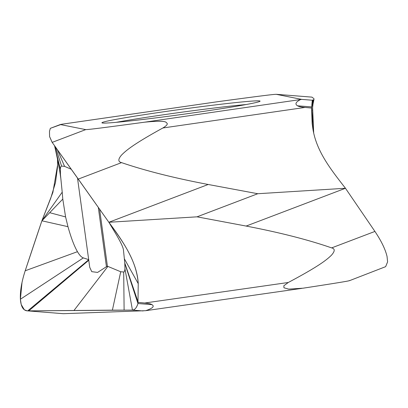 <?xml version="1.0" encoding="UTF-8"?>
<svg xmlns="http://www.w3.org/2000/svg" width="408" height="408" viewBox="0 0 408 408"><rect width="100%" height="100%" fill="white"/><g stroke="black" fill="none" stroke-linecap="round" stroke-linejoin="round"><path stroke-width="0.61" d="M103.499 123.088A79.81 2.591 172.2 0 1 101.939 122.834A79.81 2.591 172.2 0 1 172.135 110.578A79.81 2.591 172.2 0 1 258.412 100.837A79.81 2.591 172.2 0 1 258.499 100.842A79.81 2.591 172.2 0 1 260.069 101.174A79.81 2.591 172.2 0 1 188.69 113.516A79.81 2.591 172.2 0 1 103.586 123.094A79.81 2.591 172.2 0 1 103.499 123.088M313.686 132.437L311.559 108.054L312.288 100.225L301.65 99.384L144.549 122.196C87.236 129.953 88.026 129.479 85.721 129.617L52.178 142.377L108.865 222.273L197.023 216.832L257.749 193.724L345.459 188.272C331.087 169.703 315.659 150.776 312.599 126.827L312.151 123.711L311.559 108.054L305.041 107.437C301.145 107.064 298.651 106.524 297.56 105.815C294.755 104.132 295.683 102.087 300.344 99.674M301.65 99.384L276.216 94.309L311.942 97.124L276.277 94.314C273.972 94.447 274.762 93.978 217.449 101.735L61.95 124.205M50.373 128.321L61.654 124.256L217.449 101.735M60.348 124.547L85.721 129.617M123.476 250.262C123.338 247.692 120.758 242.174 115.729 233.702L108.865 222.273L208.187 184.482C174.134 178.01 145.258 170.722 121.558 162.624C118.024 161.787 117.963 159.324 121.38 155.244C125.965 150.521 133.309 144.243 162.858 127.99C167.112 125.44 168.285 123.69 166.388 122.737C165.923 120.987 158.646 120.809 144.549 122.196M208.187 184.482L257.749 193.724M349.697 280.597L385.647 266.659L387.6 261.875L387.049 256.505C385.382 249.359 381.337 241.001 374.921 231.433L345.459 188.272L246.131 226.063L197.023 216.832M313.65 132.054L312.288 100.225L313.497 99.766L312.589 107.62L312.88 100.042M313.971 98.7L311.952 97.129M215.057 102.082L216.24 101.903M71.334 169.294L64.576 166.362L61.593 166.112C60.93 166.112 60.517 167.183 60.343 169.325L60.445 174.553L62.21 192.173L41.897 220.794L50.73 198.247L55.473 182.662L57.574 166.602L57.543 159.248M62.24 124.17L61.654 124.256M60.634 124.42L50.337 128.336L49.485 131.325L49.582 136.588L52.091 142.249L78.28 179.092A2363.416 11.516 54.7 0 1 108.865 222.273C122.191 240.822 136.553 259.723 138.236 283.647L137.96 303.526C136.588 307.805 134.752 309.998 132.457 310.111L27.703 310.881L63.378 313.691L27.703 310.881C23.394 310.769 20.956 306.892 20.4 299.243L21.221 304.541L24.337 309.8L27.152 310.86M64.576 166.362L57.421 149.746M60.501 175.083L57.758 160.303M62.786 199.099L65.591 216.929L67.973 226.68L41.897 220.794L62.786 199.099L62.21 192.173M65.591 216.929L49.7 212.69M67.973 226.68C71.053 237.747 74.215 246.085 77.459 251.685C79.545 255.235 81.503 257.305 83.339 257.907L88.801 259.672L27.703 310.881L112.394 310.151L120.712 271.748L123.701 271.998C124.358 271.993 124.772 270.922 124.95 268.785L124.792 263.022L138.205 302.389L144.697 303.011C148.573 303.384 150.986 303.919 151.924 304.628C154.805 306.306 152.72 308.326 145.666 310.687L63.378 313.691M98.308 207.366L106.437 266.72L107.411 266.215L120.712 271.748M106.437 266.72L97.588 272.427L91.739 271.651L89.729 267.286L77.489 177.97M124.792 263.022L123.471 250.221M246.131 226.063C279.873 232.529 308.371 239.807 331.643 247.896C335.136 248.737 335.055 251.19 331.398 255.265C326.533 259.988 318.816 266.256 288.283 282.489L283.83 285.773L283.953 287.778L288.685 289.119L303.006 288.201C354.511 280.316 349.411 280.694 349.34 280.505M77.459 251.685L25.199 270.774C21.604 281.851 20.007 291.337 20.4 299.243L22.001 282.52M41.897 220.794A2363.416 811.155 110.9 0 0 25.199 270.774L41.897 220.794L52.892 192.382L57.62 164.863M50.347 128.352L49.485 131.325L49.582 136.588L52.178 142.377M108.865 222.273C123.864 242.25 137.241 262.793 138.236 283.647L137.96 303.526C136.726 307.637 134.89 309.835 132.457 310.111L112.394 310.151M246.141 104.535A79.096 2.57 -7.8 0 0 116.26 122.329M121.558 162.624L78.285 179.092M162.858 127.99L305.041 107.437M297.56 105.815L311.528 106.916L313.553 130.922M61.593 166.112L55.478 147.023M60.343 169.325L54.601 145.789M60.445 174.553L57.803 160.533M60.965 179.403L59.639 170.442M88.76 260.253L28.774 310.865M107.916 266.393L74.052 310.381M123.701 271.998L124.114 310.121M124.95 268.785L132.457 310.111L143.101 310.952M124.843 263.553L137.96 303.526L151.924 304.628M124.323 258.703L138.236 283.647M107.411 266.215L99.598 209.192M288.283 282.489L144.697 303.011M83.339 257.907L20.4 299.243M331.643 247.896L374.921 231.433M312.574 108.018L312.589 107.62M54.565 145.738L57.788 160.456M59.614 170.299L59.859 171.62M314.033 99.19L312.839 104.805M312.574 107.967L312.61 110.655M301.92 288.359L146.089 310.631"/></g></svg>

